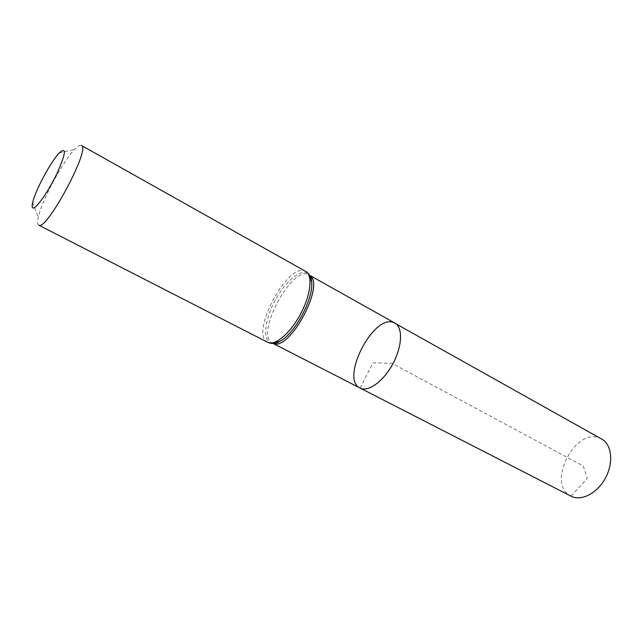 <?xml version="1.0" encoding="UTF-8"?>
<svg xmlns="http://www.w3.org/2000/svg" width="643" height="643" viewBox="0 0 643 643"><rect width="100%" height="100%" fill="white"/><g stroke="black" fill="none" stroke-linecap="round" stroke-linejoin="round"><path stroke-width="0.48" stroke-dasharray="3.21 2.41" d="M394.915 323.107C375.536 310.842 339.142 378.679 360.08 388.042M38.676 225.106C37.407 224.367 37.27 221.787 38.25 217.358C41.65 200.777 62.789 161.377 74.725 149.369C77.867 146.098 80.102 144.788 81.412 145.439M601.687 439.065L600.056 438.277C575.043 426.622 545.891 484.629 571.04 496.187M360.104 388.059L372.98 362.861L391.997 363.359L583.217 465.942L587.332 478.352L571.072 496.203M273.146 343.426L272.431 343.113C254.242 335.196 292.348 264.152 309.01 274.931L309.661 275.357M267.737 342.325C249.01 334.175 288.611 260.359 305.755 271.459M272.455 343.386L270.092 342.727C262.087 338.716 265.479 316.927 276.45 298.014C287.284 278.982 303.231 267.231 309.251 274.794M273.106 343.37L272.439 343.121L273.034 343.418M309.596 275.349L309.01 274.931L309.596 275.26M32.656 202.529L38.25 217.358M59.277 152.905L74.725 149.369"/><path stroke-width="0.96" d="M360.104 388.059C368.158 392.415 383.533 381.355 392.881 363.793C402.325 346.296 403.016 327.383 394.915 323.107C403.016 327.383 402.325 346.312 392.865 363.817C383.509 381.379 368.126 392.431 360.08 388.042L571.072 496.203M32.881 207.93C31.989 207.496 31.917 205.696 32.656 202.529C35.22 190.706 50.845 161.578 59.277 152.905C66.687 146.411 65.972 153.171 57.123 173.192C48.426 191.501 35.695 209.594 32.881 207.93M305.755 271.459L81.412 145.439C91.378 147.641 46.015 232.187 38.676 225.106L267.737 342.325C274.866 346.272 290.21 333.444 300.45 314.242C310.786 295.089 312.988 275.212 305.755 271.459C309.066 273.412 311.027 276.956 311.646 282.076C313.696 298.665 294.799 333.894 279.842 341.361L272.455 343.386M393.596 322.513L601.687 439.065C611.782 444.506 613.84 462.59 605.529 477.91C597.363 493.302 581.159 501.596 571.04 496.187L360.08 388.042C339.882 379.145 373.342 313.888 393.596 322.513M309.661 275.357C325.768 284.254 289.471 351.922 273.146 343.426M309.251 274.794L311.646 282.076C311.493 278.636 310.81 276.394 309.596 275.349M273.034 343.418L360.08 388.042M309.596 275.26L394.915 323.107M273.106 343.37C274.641 343.804 276.892 343.137 279.842 341.361C275.236 343.675 271.201 343.997 267.737 342.325"/></g></svg>
